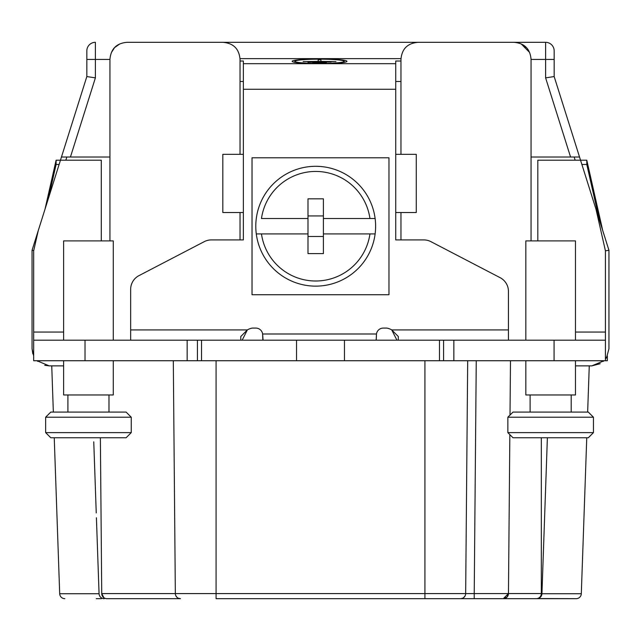 <?xml version="1.0" encoding="UTF-8"?>
<svg xmlns="http://www.w3.org/2000/svg" width="641" height="641" viewBox="0 0 641 641"><rect width="100%" height="100%" fill="white"/><g stroke="black" fill="none" stroke-linecap="round" stroke-linejoin="round"><path stroke-width="0.96" d="M180.986 42.322L460.014 42.322M109.94 240.896L109.94 59.437C110.805 48.892 116.51 43.187 127.062 42.322L222.924 42.322C233.468 43.187 239.173 48.892 240.038 59.437L240.038 154.321M554.169 59.437L545.611 59.437L545.611 42.322L513.938 42.322L545.611 42.322A8.557 8.557 104.5 0 1 554.169 50.879L554.169 76.559L596.002 209.238L605.433 250.831L605.433 340.187L439.478 340.187L439.478 360.731M400.962 154.321L400.962 59.437C401.827 48.892 407.532 43.187 418.076 42.322L513.938 42.322C524.49 43.187 530.195 48.892 531.06 59.437L531.06 240.896M508.441 340.187L508.441 291.359A15.408 15.408 0 0 0 500.148 277.689L430.92 241.657A15.408 15.408 0 0 0 423.805 239.91L395.729 239.91L395.729 212.524L416.273 212.524L416.273 154.321L395.729 154.321L395.729 61.023L400.962 61.023M316.237 63.691A27.387 2.388 180 0 1 292.16 61.32A27.387 2.388 180 0 1 319.547 58.932A27.387 2.388 180 0 1 346.941 61.32A27.387 2.388 180 0 1 322.856 63.691L243.372 63.691L243.372 239.91L211.362 239.91A15.408 15.408 0 0 0 204.247 241.657L138.953 275.646A15.408 15.408 0 0 0 130.66 289.307L130.66 340.187M240.038 61.023L243.372 61.023L243.372 63.691M400.978 58.635L240.022 58.635M400.962 212.524L400.962 239.91M453.852 340.187L453.852 360.731L187.148 360.731L187.148 340.187L197.42 340.187L197.42 360.731M63.627 360.731L63.627 394.968L113.273 394.968L113.273 360.731L117.415 360.731M127.479 360.731L139.137 360.731M439.478 340.187L344.465 340.187L344.465 360.731M344.465 340.187L296.535 340.187L296.535 360.731M296.535 340.187L201.522 340.187L201.522 360.731M201.522 340.187L197.42 340.187M187.148 340.187L33.669 340.187L33.669 360.731L187.148 360.731M106.871 598.678L180.474 598.678A5.136 5.136 0 0 1 175.338 593.59L173.31 360.731M467.69 360.731L465.662 593.59L474.22 593.59L474.22 598.678L503.321 598.678L508.457 593.558L507.047 597.075L503.313 598.678L216.081 598.678M531.918 598.678L576.171 598.678A5.136 5.136 0 0 0 581.307 593.726A5.136 5.136 0 0 1 576.171 598.678L537.935 598.55M476.255 360.731L474.22 593.59L508.457 593.582A5.136 5.136 -70.9 0 1 503.321 598.678L536.797 598.678A5.136 5.136 0 0 0 541.933 593.726L581.307 593.726A5.136 5.136 0 0 1 576.171 598.678A5.136 5.136 0 0 0 581.307 593.726A5.136 5.136 0 0 1 576.171 598.678M96.246 598.678L101.382 598.678M480.974 598.678L484.067 598.678M173.447 598.678L179.768 598.678M544.754 512.928L544.521 519.707M539.081 598.141L540.139 597.444M541.02 596.475L541.653 595.233M589.263 365.867L587.653 412.083M586.755 437.763L581.307 593.726M547.382 437.763L541.933 593.726M508.457 593.542L541.333 593.542A5.136 5.136 0 0 1 536.197 598.678A5.136 5.136 0 0 0 541.333 593.542L541.333 437.763M508.457 593.582L509.843 434.614M510.012 415.064L510.484 360.731M178.478 598.269L180.474 598.678A5.136 5.136 0 0 1 175.338 593.59L465.662 593.59A5.136 5.136 0 0 1 460.526 598.678L462.145 598.414M463.675 597.596L465.078 595.922M453.852 360.731L607.331 360.731L607.331 356.011M443.58 360.731L443.58 340.187M263.042 340.187L263.042 339.698L262.922 340.187M376.171 340.187L376.483 333.993A6.851 6.851 0 0 1 383.262 328.08L386.691 328.08A13.693 13.693 0 0 1 391.731 329.915L398.309 336.501L398.309 340.187M63.627 340.187L63.627 240.896L113.273 240.896L113.273 340.187M67.906 412.083L67.906 394.968M108.986 412.083L108.986 394.968M126.109 412.083L50.783 412.083L45.647 417.219L131.245 417.219L126.109 412.083M45.647 432.627L45.647 417.219L45.647 432.627L50.783 437.763L126.109 437.763L131.245 432.627L45.647 432.627M131.245 432.627L131.245 417.219M525.828 340.187L525.828 240.896L575.474 240.896L575.474 340.187M525.828 360.731L525.828 394.968L575.474 394.968L575.474 360.731M530.107 412.083L530.107 394.968M571.195 412.083L571.195 394.968M588.31 412.083L512.992 412.083L507.856 417.219L593.446 417.219L588.31 412.083M507.856 432.627L512.992 437.763L588.31 437.763L593.446 432.627L593.446 417.219L593.446 432.627L507.856 432.627L507.856 417.219M101.286 240.896L101.286 160.194L56.112 160.194L44.998 209.238M48.436 198.325L56.112 164.473L59.108 164.473M56.112 160.194L56.112 164.473M63.627 365.867L49.165 365.867L44.734 365.282M100.373 437.763L101.735 593.59A5.136 5.136 0 0 0 104.307 597.997M175.338 593.59L101.735 593.59L103.866 597.708M176.836 597.164L175.738 595.529M106.863 598.678A5.136 5.136 132.8 0 1 101.735 593.59M103.065 598.55L104.203 598.678A5.136 5.136 0 0 1 99.067 593.726L96.414 517.784M100.861 597.444L100.26 596.843M99.98 596.475L99.347 595.225M64.829 598.678A5.136 5.136 0 0 1 59.693 593.726L54.245 437.763M95.589 494.139L93.826 443.756M96.246 512.928L93.762 441.825L96.246 512.928M32.835 353.856L32.05 348.744L33.669 356.011M36.946 360.731L49.165 365.867M32.05 348.744L32.05 250.294L33.733 250.559M109.94 59.437L95.389 59.437L95.389 42.322A8.557 8.557 -113 0 0 86.831 50.879L86.831 76.559L32.05 250.294M38.236 230.688L33.669 250.831L33.669 340.187M240.792 340.187L240.792 336.501L247.362 329.915L242.17 340.187M263.042 339.698L262.618 333.993A6.851 6.851 0 0 0 255.831 328.08L252.41 328.08A13.693 13.693 0 0 0 247.362 329.915L130.66 329.915M243.372 154.321L222.828 154.321L222.828 212.524L243.372 212.524M376.243 340.187L376.483 333.993L262.618 333.993L262.858 340.187M240.038 239.91L240.038 212.524M116.55 45.928L119.691 43.989L114.827 47.458M114.314 48.011L111.39 52.554M114.258 48.075L111.462 52.386M86.831 76.559L95.389 77.873L95.389 59.437L86.831 59.437M61.464 157.013L109.94 157.013M240.038 81.487L243.372 81.487M395.729 81.487L400.962 81.487M395.729 212.524L395.729 154.321M508.441 329.915L391.731 329.915L396.923 340.187M602.764 230.688L586.787 160.194L537.815 160.194L537.815 240.896M596.002 209.238L608.95 250.294L603.021 231.481L608.95 250.294L603.021 231.481L608.95 250.294L603.021 231.481L608.95 250.294L603.021 231.481L608.95 250.294L603.021 231.481L608.95 250.294L603.021 231.481L608.95 250.294L603.021 231.481L608.95 250.294L603.021 231.481L608.95 250.294L603.021 231.481L608.95 250.294L603.021 231.481L608.95 250.294L603.021 231.481L608.95 250.294L608.95 348.744L606.658 357.309L608.95 348.744M603.021 231.481L608.95 250.294L605.433 250.839M605.433 340.187L605.433 360.731M600.176 363.695L591.835 365.867L604.054 360.731M605.433 359.144L606.658 357.309L605.433 357.309M554.169 76.559L545.611 77.873L545.611 59.437L531.06 59.437M531.06 157.013L579.536 157.013M603.526 360.731L603.405 361.356M591.835 365.867L575.474 365.867M526.173 47.458L521.277 43.973L529.538 52.386M345.13 62.169A27.387 2.388 0 0 0 344.201 61.985M294.9 61.985A27.387 2.388 0 0 0 293.963 62.169M294.9 62.361L294.9 61.32A24.654 2.147 180 0 1 319.547 59.172A24.654 2.147 180 0 1 344.201 61.32A24.654 2.147 180 0 1 319.547 63.467A24.654 2.147 180 0 1 294.9 61.32M344.201 62.361L344.201 61.32M320.917 59.709L320.917 61.376L335.98 61.616L303.113 61.616L318.176 61.376L318.176 59.709L320.917 59.709M307.912 62.217L331.189 61.977L307.912 61.977M312.704 62.81L326.397 62.57L312.704 62.57M318.176 61.416L320.917 61.416M388.975 157.782L252.025 157.782L252.025 294.732L388.975 294.732L388.975 157.782M323.409 218.517L323.409 233.925L375.121 233.925A59.917 59.917 0 0 0 375.121 218.517L323.409 218.517L323.409 198.83L308 198.83L308 218.517L261.472 218.517A54.781 54.781 0 0 1 369.945 218.517L375.121 218.517A59.917 59.917 0 0 0 315.709 166.299A59.917 59.917 0 0 1 375.121 218.517M256.288 218.517A59.917 59.917 0 0 1 315.709 166.299A59.917 59.917 0 0 0 256.288 233.925L261.472 233.925L256.288 233.925A59.917 59.917 0 0 0 315.709 286.134A59.917 59.917 0 0 1 256.288 233.925M375.121 233.925A59.917 59.917 0 0 1 315.709 286.134A59.917 59.917 0 0 0 375.121 233.925L369.945 233.925A54.781 54.781 0 0 1 261.472 233.925L308 233.925L308 218.517M308 233.925L308 253.612L323.409 253.612L323.409 233.925L369.945 233.925M323.409 215.945L308 215.945M308 236.489L323.409 236.489M37.474 360.731L37.595 361.356M53.347 412.083L51.737 365.867M586.787 160.194L586.787 164.473L599.319 219.767M581.892 164.473L586.787 164.473M322.856 63.691L395.729 63.691M216.073 360.731L216.073 598.678M424.927 598.678L424.927 360.731M465.662 593.59A5.136 5.136 0 0 1 460.526 598.678M65.847 160.194L66.848 157.013M59.693 593.726L99.059 593.726M33.669 332.054L63.627 332.054M395.729 89.267L243.372 89.267M376.427 334.858L376.427 334.426M70.438 157.013L95.389 77.873M575.474 332.054L605.433 332.054M554.072 360.731L554.072 340.187M545.611 77.873L570.562 157.013M574.152 157.013L575.153 160.194M376.051 340.187L376.051 339.698M262.674 334.858L262.674 334.426M85.021 340.187L85.021 360.731"/></g></svg>
